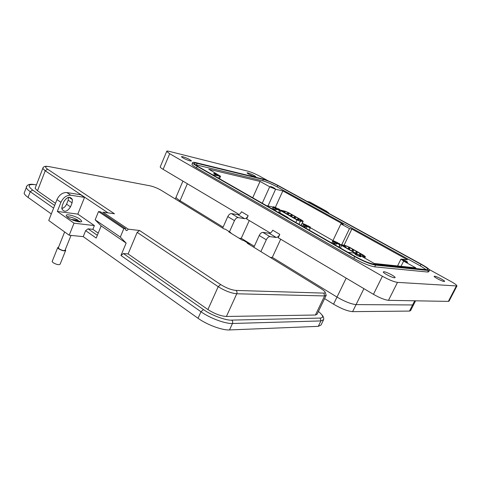 <?xml version="1.0" encoding="UTF-8"?>
<svg xmlns="http://www.w3.org/2000/svg" width="481" height="481" viewBox="0 0 481 481"><rect width="100%" height="100%" fill="white"/><g stroke="black" fill="none" stroke-linecap="round" stroke-linejoin="round"><path stroke-width="0.72" d="M302.345 223.136L303.926 224.038M310.377 227.717L332.954 240.59M298.941 224.242L300.318 221.29L296.981 219.967L295.827 222.456M299.495 220.905L280.579 210.311L285.648 211.562L288.48 212.776L301.449 220.148L302.278 221.013L299.495 220.905M297.156 219.294L298.497 219.973L297.156 219.294M297.787 218.747L299.122 219.42L297.787 218.747M293.753 217.358L295.094 218.037L293.753 217.358M290.374 215.434L291.708 216.107L290.374 215.434M287.013 213.522L288.341 214.189L287.013 213.522M283.67 211.616L284.992 212.283L283.67 211.616M294.408 216.823L295.737 217.496L294.408 216.823M291.041 214.911L292.37 215.578L291.041 214.911M287.698 213.011L289.021 213.678L287.698 213.011M300.318 221.29L303.21 221.278L301.864 220.22L288.901 212.855L285.119 211.231L279.834 209.981L278.776 212.295M279.81 212.873L280.79 210.732L279.834 209.981M280.79 210.732L296.981 219.967M302.459 220.941L301.449 220.148M288.48 212.776L301.437 220.184M288.468 212.812L285.648 211.562M281.012 210.323L285.63 211.598M281 210.359L280.579 210.317M300.685 220.376L299.801 219.937L300.577 220.214M282.708 211.448L281.782 211.069L282.708 211.448M300.276 220.07L299.97 220.009M282.022 211.195L282.606 211.303M300.415 220.274L300.054 220.051L300.487 220.238M277.97 209.121L275.354 208.339L279.846 209.95M279.942 209.908L279.112 209.067L278.084 208.868M276.882 208.183L273.725 206.782C273.052 206.728 273.196 207.016 274.146 207.654L276.882 208.183L276.659 208.664M277.91 208.381L277.699 209.055M275.186 207.852L274.741 209.469M274.519 209.313L273.388 209.097L274.591 209.788L275.186 208.477L275.956 209.596L277.958 209.602L279.467 210.762M273.304 206.896L272.733 207.756L274.146 207.654M273.984 207.792L273.388 209.097M275.421 210.768L275.956 209.596M272.733 207.756L272.198 208.922M305.868 225.751L309.92 227.333L310.029 226.743L305.868 225.751L306.505 227.056C308.099 226.647 309.301 227.08 310.113 228.343L310.341 227.351M307.233 225.475L304.124 224.056C303.355 223.978 303.511 224.302 304.593 225.024L307.233 225.475L306.998 225.98M308.225 225.643L307.978 226.371M305.597 225.198L304.9 226.689L305.225 226.912M304.9 226.689L303.806 226.503L305.074 227.23L305.7 225.896M302.507 226.28L303.469 224.23L303.114 225.114L304.593 225.024M304.431 225.168L303.806 226.503M309.265 230.152L310.113 228.343L309.92 227.333M305.946 228.253L306.505 227.056M303.114 225.114L302.555 226.31M359.397 254.738L360.846 255.489L359.397 254.738M359.662 253.932L361.099 254.677L359.662 253.932M355.633 252.597L357.076 253.343L355.633 252.597M351.894 250.469L353.331 251.208L351.894 250.469M348.178 248.346L349.603 249.086L348.178 248.346M344.48 246.242L345.905 246.975L344.48 246.242M355.922 251.803L357.353 252.543L355.922 251.803M352.206 249.693L353.631 250.427L352.206 249.693M348.509 247.589L349.927 248.322L348.509 247.589M363.011 256.998L365.416 256.692L363.78 255.387L349.459 247.252L345.526 245.569L340.518 244.516L339.189 247.288M340.446 248.01L341.678 245.448L340.518 244.516M341.678 245.448L356.078 253.655M356.998 254.004L341.3 244.883L346.122 245.935L349.068 247.198L363.402 255.339L364.628 256.319L362.181 256.595M364.61 256.349L363.402 255.339M349.068 247.198L363.383 255.381M349.05 247.234L346.122 245.935M341.672 244.871L346.104 245.971M341.654 244.907L341.3 244.889M362.854 255.73L361.91 255.243L362.854 255.73M343.596 246.14L342.64 245.749L343.596 246.14M362.037 255.303L362.349 255.405M342.833 245.857L343.404 245.935M362.56 255.615L362.175 255.369L362.626 255.573M335.419 242.616L339.514 244.204L339.55 243.566L335.419 242.616L336.105 243.969C337.716 243.542 338.925 243.969 339.718 245.244L339.875 244.21M336.628 242.22L333.507 240.777C332.696 240.704 332.894 241.065 334.085 241.859L336.628 242.22L336.369 242.755M337.578 242.358L337.295 243.139M337.8 243.296L337.957 242.977M335.053 241.997L334.325 243.518L334.764 243.807M334.325 243.518L333.273 243.368L334.608 244.132L335.257 242.767M331.746 243.025L332.738 241.005L332.545 241.931L334.085 241.859M333.922 242.009L333.273 243.368M338.84 247.084L339.718 245.244L340.067 245.448M335.522 245.19L336.105 243.969M332.545 241.931L331.962 243.152M373.617 263.113L371.987 262.187M370.586 261.387L368.963 260.461M413.648 304.617L410.582 310.648L409.469 311.081L352.615 311.64C347.673 311.213 341.318 308.73 333.549 304.184L324.603 298.623M363.913 288.666L356.078 304.599C351.16 304.112 344.799 301.605 336.995 297.084L272.312 257.371L336.995 297.084C344.793 301.605 351.154 304.112 356.078 304.599L412.578 304.954L356.078 304.599L352.615 311.64M413.678 304.557L412.578 304.954L413.678 304.557L415.584 300.811M187.343 183.736L180.062 200.727C177.531 199.152 176.196 197.962 176.07 197.162L176.262 196.717L176.07 197.162C176.196 197.962 177.531 199.152 180.062 200.727L223.1 227.152L180.062 200.727L179.666 201.659M254.311 246.32L241.258 238.305L254.311 246.32M65.007 232.209L64.316 231.716M79.852 219.071C75.499 215.891 65.374 213.384 66.264 215.753L68.013 217.598C72.391 220.821 82.552 223.31 81.656 220.983L79.852 219.071M247.691 243.5L247.288 243.254L248.358 243.38L243.506 240.398L242.436 240.266L229.203 232.125M128.229 229.16L139.568 230.501L137.157 232.383L128.108 253.926L123.401 253.547L120.953 255.477L126.136 243.091L120.316 237.067L123.821 228.637L125.83 228.878L125.685 229.888C126.335 230.982 127.182 230.736 128.229 229.16L102.976 212.175L114.466 213.768L47.577 169.18C44.462 166.859 44.998 166.011 49.194 166.63L150.078 185.828C153.806 186.688 157.564 188.209 161.339 190.386L224.086 228.98L225.174 229.13L229.87 232.016L228.788 231.872M139.568 230.501L220.641 284.548C226.214 287.975 231.325 289.935 235.973 290.428L323.869 293.115C326.226 292.893 325.258 291.378 320.971 288.57L247.288 243.254M248.358 243.38L250.132 245.003M69.192 235.227L48.743 220.502L56.974 199.597C59.331 194.745 62.614 192.4 66.835 192.55L80.598 194.739L84.536 197.378L77.814 214.117L94.39 225.589L74.026 223.19L69.192 235.227L83.219 236.634L85.648 230.646L96.194 238.059L101.16 225.92L95.154 219.817L98.515 211.556L100.547 211.838L125.83 228.878M229.87 232.016L231.71 233.67M128.108 253.926L207.918 309.542C214.58 313.804 220.743 316.113 226.413 316.462L315.41 315.025L317.069 314.255L326.082 295.556M123.401 253.547L203.457 309.56C210.558 314.911 226.142 320.713 231.686 320.112L320.196 318.085C323.96 317.779 323.364 315.572 318.416 311.472M123.821 228.637L98.515 211.556M95.154 219.817L120.316 237.067M101.16 225.92L126.136 243.091M83.219 236.634L198.046 318.284C206.95 324.753 222.3 330.411 229.503 329.942L232.467 323.491L320.923 320.923L323.647 319.631C323.941 318.073 323.4 316.522 322.023 314.977M98.22 233.099L92.851 229.359L88.065 228.824L97.324 235.299M94.39 225.589L92.851 229.359M35.456 187.428L35.107 188.324L37.488 190.777L55.501 203.331M61.79 207.714L62.602 208.279M85.648 230.646L88.065 228.824M323.43 320.087L321.043 325.006L318.29 326.352L229.503 329.942M51.323 213.949L28.03 197.39C25.758 195.755 24.453 194.372 24.116 193.242L24.735 191.63M74.026 223.19L57.317 211.43L77.814 214.117M70.503 206.872L72.096 202.88L72.451 199.639C70.064 195.977 67.196 196.657 63.835 201.677L62.235 205.718L61.875 208.868C64.268 212.566 67.142 211.905 70.503 206.872L66.582 204.172L68.164 200.192L68.573 197.312M57.317 211.43L60.919 202.327C63.288 197.457 66.576 195.094 70.791 195.232L84.536 197.378M61.815 208.513C63.961 207.936 65.548 206.487 66.582 204.172M36.448 184.854L35.991 184.782C28.193 183.856 27.062 185.6 32.612 190.025L54.666 205.453M58.399 247.577L59.019 248.803C62.175 250.559 64.201 250.998 65.103 250.126L71.02 235.407M74.062 220.575L79.642 221.254L80.315 221.891M58.58 247.126L57.666 247.727L58.556 248.761C62.259 250.829 64.64 251.347 65.705 250.318L65.284 249.675M52.309 261.135L52.14 261.556L53.012 262.626C56.692 264.7 59.079 265.187 60.167 264.087L65.542 250.709M66.871 216.66C70.178 216.697 73.978 217.911 78.265 220.292L77.958 221.05M71.29 219.438L78.265 220.292M255.014 176.816L255.91 176.81C254.473 175.493 251.81 174.188 247.919 172.889L247 172.895C248.455 174.212 251.124 175.523 255.014 176.816M190.199 160.967L191.48 160.937C189.953 159.494 187.025 158.069 182.696 156.674L181.379 156.698C182.93 158.153 185.87 159.578 190.199 160.967M444.197 281.511L444.594 281.415C445.184 280.748 436.574 276.256 434.596 276.196L434.181 276.298C433.567 276.954 442.267 281.487 444.197 281.511M394.504 277.784L395.117 277.615C395.701 276.683 386.465 271.837 383.94 271.741L383.291 271.915C382.69 272.835 392.033 277.735 394.504 277.784M274.729 188.774L275.186 188.756C274.374 187.999 272.889 187.265 270.731 186.556L270.268 186.574C271.086 187.331 272.577 188.065 274.729 188.774M360.522 256.8L360.9 256.71C359.8 255.537 357.888 254.545 355.158 253.74L354.768 253.83C355.88 255.002 357.798 255.994 360.522 256.8M407.443 262.337L407.708 262.283C406.661 261.249 404.924 260.353 402.489 259.59L402.224 259.644C403.27 260.678 405.014 261.58 407.443 262.337M218.602 175.83L219.234 175.793C218.374 174.97 216.757 174.176 214.382 173.419L213.738 173.449C214.61 174.284 216.228 175.072 218.602 175.83M429.142 269.468L450.986 281.499C454.978 283.742 456.962 285.227 456.932 285.961L397.492 282.377C393.849 281.83 388.822 279.786 382.401 276.25L169.679 153.722L166.709 151.419C166.636 150.956 167.49 150.944 169.282 151.383L248.046 171.212C251.389 172.168 255.146 173.755 259.325 175.968L268.296 180.91M307.143 201.443L309.806 202.026L326.166 211.009L328.836 212.969L328.301 213.077M192.099 163.979L191.937 164.352C192.147 165.073 193.669 166.258 196.513 167.911L353.842 258.345C362.512 263.107 369.462 265.939 374.687 266.853L427.585 272.024L428.709 271.777L429.455 270.304M279.78 234.355C278.715 236.387 277.531 237.428 276.226 237.47L269.937 236.61L262.86 232.383L269.198 233.285C270.508 233.255 271.693 232.227 272.751 230.201L279.78 234.355L278.222 237.74L373.442 294.324C379.798 297.913 384.812 299.922 388.498 300.336L448.37 301.383L449.056 301.16L456.932 285.961M160.341 166.624L160.209 166.931C160.341 167.454 161.309 168.254 163.119 169.342L239.075 214.478M248.154 215.68C247.132 217.665 245.947 218.657 244.607 218.657L238.113 217.598L231.415 213.594L237.951 214.694C239.297 214.706 240.482 213.72 241.498 211.748L248.154 215.68L246.669 218.987L270.304 233.038M262.241 178.848C266.985 180.177 272.414 182.467 278.541 185.714L421.639 264.406C426.857 267.322 429.473 269.276 429.479 270.256L428.361 270.496L375.547 265.097C370.328 264.171 363.377 261.327 354.695 256.571L197.198 166.324C194.348 164.676 192.821 163.492 192.61 162.776C192.532 162.157 193.651 162.121 195.965 162.674L262.241 178.848M270.298 257.407L272.312 257.371L280.694 239.207M239.189 238.269L241.258 238.305L249.26 220.532M238.113 217.598C236.736 217.586 235.522 218.596 234.481 220.623L229.497 231.788M231.415 213.594C230.032 213.576 228.824 214.58 227.784 216.588L222.673 228.114M269.937 236.61C268.596 236.646 267.382 237.704 266.3 239.778L260.882 251.617M262.86 232.383C261.514 232.413 260.299 233.453 259.223 235.516L253.866 247.3M421.001 264.328L277.753 185.522C272.336 182.654 267.538 180.634 263.354 179.461L197.144 163.348C195.112 162.861 194.126 162.891 194.198 163.438C194.384 164.075 195.731 165.115 198.25 166.576L355.585 256.68C363.227 260.858 369.348 263.366 373.953 264.189L426.912 269.697L427.91 269.486C427.904 268.62 425.601 266.901 421.001 264.328L420.25 265.825L426.136 269.619M195.292 164.658L262.74 180.832C266.925 181.992 271.723 184.013 277.134 186.887L420.25 265.825M348.01 252.339L354.016 253.09C355.85 253.439 358.225 254.413 361.141 256.006L374.26 263.48L415.831 267.881L403.631 261.111L400.968 259.097L407.473 259.758L351.845 229.034L349.477 228.613L340.915 223.875L343.314 224.326L282.822 190.915L275.589 189.249L269.691 186.772L260.047 181.421L208.772 169.21L220.593 176.293L212.5 174.729M277.759 212.109L278.818 212.301L288.089 217.61L287.037 217.418M351.845 229.034L344.071 245.22M349.477 228.613L341.775 244.673M287.939 217.935L288.089 217.61M252.717 197.763L260.047 181.421M266.396 205.597L273.094 207.052M282.822 190.915L275.379 207.257M332.786 240.939L340.915 223.875M302.964 221.374L301.064 225.457M279.365 209.914L279.521 210.666M365.253 256.782L364.658 258.008M339.514 244.204L339.718 245.244M346.194 278.132L333.549 304.184M409.469 311.081L414.694 300.793M320.971 288.57L321.326 288.792M323.869 293.115L324.603 295.935L326.208 295.298L325.048 291.961M235.973 290.428C236.989 291.27 237.253 292.388 236.76 293.777L324.603 295.935L315.41 315.025M220.641 284.548L218.2 286.682C224.958 290.867 231.145 293.23 236.76 293.777L226.413 316.462M137.157 232.383L218.2 286.682L207.918 309.542M47.577 169.18L45.232 170.797L108.039 212.879M49.194 166.63L48.383 166.492M42.911 167.779L42.791 168.446L45.232 170.797L37.488 190.777M150.078 185.828L149.338 185.684M161.339 190.386L161.79 190.662M198.046 318.284L200.974 311.748L120.953 255.477M320.196 318.085L320.923 320.923L318.29 326.352M231.686 320.112C232.696 320.983 232.954 322.108 232.467 323.491C225.288 323.875 209.92 318.175 200.974 311.748L203.457 309.56M66.835 192.55L70.791 195.232M60.919 202.327L56.974 199.597M28.03 197.39L30.237 191.678C27.952 190.055 26.635 188.69 26.293 187.578L26.479 186.369M53.619 208.123L30.237 191.678L32.612 190.025M68.164 200.192L72.096 202.88M35.991 184.782L35.125 184.65M456.271 286.129L448.37 301.383M163.119 169.342L169.679 153.722M373.442 294.324L382.401 276.25M388.498 300.336L397.492 282.377M428.361 270.496L427.585 272.024M375.547 265.097L374.687 266.853M354.695 256.571L353.842 258.345M197.198 166.324L196.513 167.911M237.951 214.694L244.607 218.657M269.198 233.285L276.226 237.47M234.481 220.623L227.784 216.588M266.3 239.778L259.223 235.516M263.354 179.461L262.74 180.832M277.134 186.887L277.753 185.522M196.476 164.899L197.144 163.348M401.034 266.312L403.631 261.111M218.675 178.271L219.516 176.347M262.259 203.229L269.691 186.772M267.965 206.06L275.589 189.249M303.186 221.326L301.22 225.547M365.404 256.728L364.748 258.063M182.924 181.109L175.3 198.972M47.403 166.39C44.859 165.993 43.32 166.679 42.791 168.446L35.107 188.324M34.241 184.548C29.461 183.706 26.816 184.722 26.293 187.578L24.116 193.242M81.656 220.983L81.397 221.627M68.927 197.246L72.451 199.639M64.64 231.962L58.267 247.913M57.666 247.727L52.14 261.556M160.209 166.931L166.709 151.419M191.937 164.352L192.61 162.776M397.559 265.945L400.968 259.097M219.516 178.752L220.538 176.407"/></g></svg>
